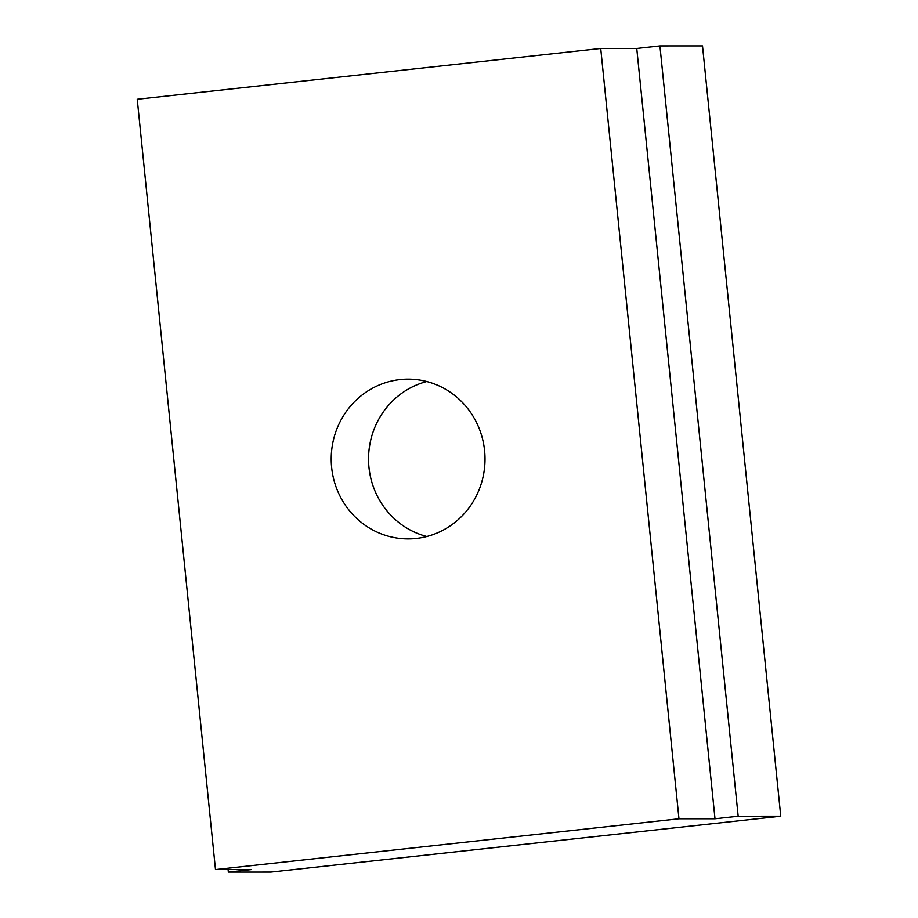 <?xml version="1.0" encoding="UTF-8"?>
<svg xmlns="http://www.w3.org/2000/svg" width="918" height="918" viewBox="0 0 918 918"><rect width="100%" height="100%" fill="white"/><g stroke="black" fill="none" stroke-linecap="round" stroke-linejoin="round"><path stroke-width="1.38" d="M426.813 536.502A79.877 76.905 90 0 1 368.967 467.388A79.877 76.905 90 0 1 426.755 381.521M331.639 467.4A79.877 76.905 90 0 1 408.085 379.145A79.877 76.905 90 0 1 484.589 450.646A79.877 76.905 90 0 1 408.143 538.9A79.877 76.905 90 0 1 331.639 467.4M780.759 816.217L270.925 872.089L228.341 872.1L251.521 869.564L215.489 869.575L678.976 818.787L715.007 818.776L738.175 816.24L780.759 816.217L702.511 45.9L659.927 45.911L738.175 816.24M228.089 869.575L228.341 872.1M659.927 45.911L636.759 48.459L600.728 48.47L137.241 99.259L215.489 869.575M600.728 48.47L678.976 818.787M636.759 48.459L715.007 818.776"/></g></svg>
